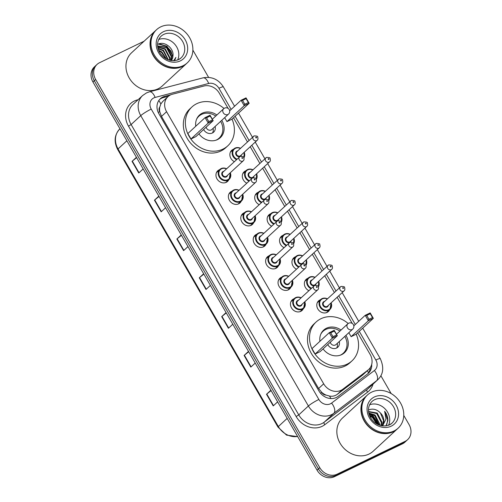 <?xml version="1.0" encoding="UTF-8"?>
<svg xmlns="http://www.w3.org/2000/svg" width="502" height="502" viewBox="0 0 502 502"><rect width="100%" height="100%" fill="white"/><g stroke="black" fill="none" stroke-linecap="round" stroke-linejoin="round"><path stroke-width="0.75" d="M234.334 161.638A7.235 6.225 -132.7 0 1 231.667 150.33A7.235 6.225 -132.7 0 1 232.984 149.433A7.235 6.225 -132.7 0 1 233.562 149.194M246.752 183.142A7.235 6.225 -132.7 0 1 244.085 171.835A7.235 6.225 -132.7 0 1 245.403 170.937A7.235 6.225 -132.7 0 1 245.98 170.699M259.17 204.647A7.235 6.225 -132.7 0 1 256.497 193.339A7.235 6.225 -132.7 0 1 257.821 192.442A7.235 6.225 -132.7 0 1 258.398 192.203M271.582 226.151A7.235 6.225 -132.7 0 1 268.915 214.85A7.235 6.225 -132.7 0 1 270.233 213.946A7.235 6.225 -132.7 0 1 270.81 213.708M284 247.655A7.235 6.225 -132.7 0 1 281.333 236.354A7.235 6.225 -132.7 0 1 282.651 235.457A7.235 6.225 -132.7 0 1 283.228 235.212M296.418 269.16A7.235 6.225 -132.7 0 1 293.745 257.859A7.235 6.225 -132.7 0 1 295.069 256.961A7.235 6.225 -132.7 0 1 295.647 256.723M308.83 290.671A7.235 6.225 -132.7 0 1 306.164 279.363A7.235 6.225 -132.7 0 1 307.481 278.466A7.235 6.225 -132.7 0 1 308.059 278.227M329.676 309.69A7.235 6.225 -132.7 0 1 328.39 311.497A7.235 6.225 -132.7 0 1 327.072 312.395A7.235 6.225 -132.7 0 1 318.324 309.69A7.235 6.225 -132.7 0 1 318.582 300.867A7.235 6.225 -132.7 0 1 319.899 299.97A7.235 6.225 -132.7 0 1 320.477 299.732M303.346 308.655A7.235 6.225 -132.7 0 1 302.06 310.456A7.235 6.225 -132.7 0 1 300.742 311.359A7.235 6.225 -132.7 0 1 291.988 308.655A7.235 6.225 -132.7 0 1 292.246 299.832A7.235 6.225 -132.7 0 1 293.57 298.935A7.235 6.225 -132.7 0 1 294.147 298.696M290.928 287.15A7.235 6.225 -132.7 0 1 289.648 288.951A7.235 6.225 -132.7 0 1 288.324 289.849A7.235 6.225 -132.7 0 1 279.576 287.15A7.235 6.225 -132.7 0 1 279.834 278.328A7.235 6.225 -132.7 0 1 281.151 277.43A7.235 6.225 -132.7 0 1 281.729 277.192M253.679 222.637A7.235 6.225 -132.7 0 1 252.399 224.438A7.235 6.225 -132.7 0 1 251.075 225.335A7.235 6.225 -132.7 0 1 242.328 222.631A7.235 6.225 -132.7 0 1 242.585 213.808A7.235 6.225 -132.7 0 1 243.903 212.911A7.235 6.225 -132.7 0 1 244.48 212.672M228.849 179.622A7.235 6.225 -132.7 0 1 227.563 181.429A7.235 6.225 -132.7 0 1 226.245 182.326A7.235 6.225 -132.7 0 1 217.492 179.622A7.235 6.225 -132.7 0 1 217.749 170.799A7.235 6.225 -132.7 0 1 219.073 169.902A7.235 6.225 -132.7 0 1 219.65 169.663M241.267 201.133A7.235 6.225 -132.7 0 1 239.981 202.933A7.235 6.225 -132.7 0 1 238.657 203.831A7.235 6.225 -132.7 0 1 229.91 201.126A7.235 6.225 -132.7 0 1 230.167 192.304A7.235 6.225 -132.7 0 1 231.485 191.406A7.235 6.225 -132.7 0 1 232.062 191.168M266.098 244.141A7.235 6.225 -132.7 0 1 264.811 245.942A7.235 6.225 -132.7 0 1 263.494 246.84A7.235 6.225 -132.7 0 1 254.74 244.141A7.235 6.225 -132.7 0 1 254.997 235.319A7.235 6.225 -132.7 0 1 256.321 234.421A7.235 6.225 -132.7 0 1 256.898 234.177M278.516 265.646A7.235 6.225 -132.7 0 1 277.229 267.447A7.235 6.225 -132.7 0 1 275.905 268.344A7.235 6.225 -132.7 0 1 267.158 265.646A7.235 6.225 -132.7 0 1 267.415 256.823A7.235 6.225 -132.7 0 1 268.733 255.926A7.235 6.225 -132.7 0 1 269.31 255.681M228.084 108.369L219.343 93.24A13.56 11.671 47.3 0 0 203.937 86.011L172.437 94.219A13.56 11.671 47.3 0 0 170.485 94.934A13.56 11.671 47.3 0 0 168.013 96.616A13.56 11.671 47.3 0 0 166.582 111.714L323.683 383.817A13.56 11.671 47.3 0 0 342.778 389.257L367.96 370.099A13.56 11.671 47.3 0 0 368.694 369.485A13.56 11.671 47.3 0 0 370.118 354.387L357.662 332.813M326.074 395.074A13.56 11.671 -132.7 0 1 321.732 392.338L321.851 392.539A4.518 3.89 47.3 0 0 326.074 395.074L329.463 396.047C332.387 396.586 334.991 396.015 337.281 394.334L362.463 375.176L368.694 369.485M168.013 96.616L162.692 101.529L160.841 103.983L159.787 107.051A4.518 3.89 47.3 0 0 159.686 111.67A13.56 1.751 150 0 0 158.205 112.404M159.686 111.67L159.805 111.871A13.56 11.671 -132.7 0 1 159.787 107.051M159.805 111.871L161.5 116.408L318.601 388.51L321.732 392.338M352.241 323.426L337.137 297.266M334.357 292.446L324.725 275.755M321.945 270.942L312.307 254.25M309.527 249.438L299.889 232.746M297.109 227.933L287.477 211.242M284.697 206.429L275.058 189.737M272.279 184.918L262.64 168.233M259.86 163.414L250.228 146.728M247.448 141.909L233.505 117.763M171.006 94.702L164.775 96.321A13.56 11.671 47.3 0 0 162.83 97.037A13.56 11.671 47.3 0 0 160.351 98.725A13.56 11.671 47.3 0 0 158.927 113.816L318.939 390.976A13.56 11.671 47.3 0 0 338.034 396.417L367.627 373.902A13.56 11.671 47.3 0 0 368.361 373.287A13.56 11.671 47.3 0 0 371.706 364.352M159.705 99.377A13.56 11.671 -132.7 0 1 161.475 98.285A13.56 11.671 -132.7 0 1 163.426 97.57L168.396 96.277M403.765 415.405L409.055 424.56A13.56 11.671 -132.7 0 1 407.624 439.652A13.56 11.671 -132.7 0 1 405.145 441.34L337.124 474.183A13.56 11.671 -132.7 0 1 319.768 467.669L95.65 79.485A13.56 11.671 -132.7 0 1 97.081 64.394A13.56 11.671 -132.7 0 1 99.559 62.712L144.112 41.195M192.875 50.125L208.6 77.371M380.849 375.709L391.158 393.568M407.624 439.652L404.919 442.155A13.56 11.671 -132.7 0 1 402.441 443.837L334.42 476.68A13.56 11.671 -132.7 0 1 317.063 470.167L92.945 81.983L94.301 80.734A13.56 11.671 -132.7 0 1 95.731 65.643A13.56 11.671 -132.7 0 0 94.301 80.734L318.419 468.918L94.301 80.734L95.65 79.485M334.42 476.68L335.769 475.432A13.56 11.671 -132.7 0 1 318.419 468.918A13.56 11.671 -132.7 0 0 335.769 475.432L403.796 442.588L335.769 475.432L337.124 474.183M406.269 440.907A13.56 11.671 -132.7 0 1 403.796 442.588A13.56 11.671 -132.7 0 0 406.269 440.907M370.338 367.52A13.56 11.671 -132.7 0 1 367.652 373.883M271.105 390.562L266.794 394.026A3.614 0.464 150 0 0 266.512 394.265L273.239 405.911L277.625 401.857M270.904 390.211L266.512 394.265M248.691 351.739L244.38 355.209A3.614 0.464 150 0 0 244.104 355.447L250.824 367.094L255.217 363.04M248.49 351.394L244.104 355.447M226.283 312.922L221.972 316.392A3.614 0.464 150 0 0 221.689 316.63L228.416 328.277L232.802 324.223M226.082 312.577L221.689 316.63M136.632 157.647L132.321 161.117A3.614 0.464 150 0 0 132.045 161.355L138.765 173.002L143.158 168.948M136.431 157.302L132.045 161.355M159.046 196.47L154.735 199.934A3.614 0.464 150 0 0 154.453 200.172L161.18 211.819L165.566 207.765M158.845 196.119L154.453 200.172M181.454 235.287L177.143 238.757A3.614 0.464 150 0 0 176.867 238.99L183.594 250.636L187.98 246.582M181.253 234.942L176.867 238.99M203.868 274.105L199.558 277.575A3.614 0.464 150 0 0 199.281 277.813L206.002 289.459L210.394 285.406M203.668 273.759L199.281 277.813M92.945 81.983A13.56 11.671 -132.7 0 1 94.376 66.891L97.081 64.394M186.411 63.66A22.603 19.452 -132.7 0 1 186.33 63.741A22.603 19.452 -132.7 0 1 182.201 66.546A22.603 19.452 -132.7 0 1 154.854 58.106A22.603 19.452 -132.7 0 1 155.658 30.534A22.603 19.452 -132.7 0 1 155.745 30.459M186.33 63.741L162.24 85.986A22.603 19.452 -132.7 0 1 158.111 88.791A22.603 19.452 -132.7 0 1 130.771 80.351A22.603 19.452 -132.7 0 1 131.568 52.779L155.658 30.534M187.259 62.882L186.493 63.585A22.603 19.452 -132.7 0 1 182.37 66.389A22.603 19.452 -132.7 0 1 155.024 57.95A22.603 19.452 -132.7 0 1 155.827 30.377L156.586 29.674A22.603 19.452 -132.7 0 1 160.715 26.87A22.603 19.452 -132.7 0 1 188.055 35.309A22.603 19.452 -132.7 0 1 187.259 62.882A22.603 19.452 -132.7 0 1 183.13 65.687A22.603 19.452 -132.7 0 1 155.789 57.247A22.603 19.452 -132.7 0 1 156.586 29.674M158.688 39.501A14.74 12.688 -132.7 0 1 174.483 43.919A14.74 12.688 -132.7 0 1 177.626 60.008M170.548 60.441L171.276 56.657L166.495 47.621L157.653 46.171M170.774 60.491L171.703 56.268L166.915 47.232L157.634 45.977M169.419 60.152L169.588 58.219L164.8 49.183L157.804 47.244M169.739 60.246L170.009 57.83L165.227 48.794L157.754 46.931M167.894 59.612L163.112 50.746L158.174 48.782M168.314 59.782L163.533 50.357L158.055 48.349M165.792 58.546L161.424 52.308L158.99 50.972M166.394 58.897L161.845 51.913L158.714 50.332M163.037 56.5L160.728 53.921M171.276 60.579L172.92 56.18C174.288 48.412 164.662 40.919 158.281 44.101M174.52 60.704L175.882 57.385L173.679 60.748M172.92 56.18A10.216 8.798 -132.7 0 1 171.314 60.585M172.926 56.136L167.022 46.259L159.04 43.825M172.788 57.109L171.006 51.141L166.808 46.454L158.387 44.057M174.483 60.711L175.882 57.385M232.012 119.137A26.443 22.759 -132.7 0 1 227.82 145.812A26.443 22.759 -132.7 0 1 222.988 149.094A26.443 22.759 -132.7 0 1 190.998 139.217A26.443 22.759 -132.7 0 1 191.94 106.964A26.443 22.759 -132.7 0 1 196.771 103.682A26.443 22.759 -132.7 0 1 224.011 108.451M227.82 145.812L225.793 147.688A26.443 22.759 -132.7 0 1 220.962 150.97A26.443 22.759 -132.7 0 1 188.972 141.093A26.443 22.759 -132.7 0 1 189.913 108.834L191.94 106.964M195.761 126.234A15.367 13.228 -132.7 0 1 199.451 115.096A15.367 13.228 -132.7 0 1 202.262 113.188A15.367 13.228 -132.7 0 1 216.87 115.008M221.777 120.323A15.367 13.228 -132.7 0 1 220.309 137.68A15.367 13.228 -132.7 0 1 217.498 139.587A15.367 13.228 -132.7 0 1 198.911 133.846M190.973 138.991L195.931 136.6L213.174 120.675L208.211 123.072L190.973 138.991L187.836 133.557L205.073 117.637L210.037 115.24L213.174 120.675L210.112 116.044L206.567 117.757L208.813 121.641L212.352 119.928M226.967 121.609L231.924 119.219L249.168 103.293L244.21 105.69L226.967 121.609L224.676 117.644M208.813 121.641L208.211 123.072L205.073 117.637L206.567 117.757M244.807 104.259L248.352 102.546L246.105 98.668L242.566 100.375L244.807 104.259L244.21 105.69L241.073 100.256L229.671 110.785M242.566 100.375L241.073 100.256L246.03 97.859L249.168 103.293L248.352 102.546M246.03 97.859L246.105 98.668M210.037 115.24L210.112 116.044M220.642 121.371A14.916 12.839 -132.7 0 1 219.154 138.125A14.916 12.839 -132.7 0 1 216.431 139.976A14.916 12.839 -132.7 0 1 215.879 140.227M196.558 119.313A14.916 12.839 -132.7 0 1 198.911 116.213A14.916 12.839 -132.7 0 1 201.641 114.356A14.916 12.839 -132.7 0 1 215.734 116.062M203.599 129.516A6.783 5.836 47.3 0 0 212.396 132.992A6.783 5.836 47.3 0 0 213.632 132.151A6.783 5.836 47.3 0 0 215.113 126.473M206.121 127.188A3.614 3.112 47.3 0 0 211.166 129.962A3.614 3.112 47.3 0 0 211.825 129.516L228.561 114.054A3.614 3.614 0 0 0 229.238 109.593A3.614 3.614 0 0 0 223.654 108.746A3.614 3.112 47.3 0 0 223.271 112.768A3.614 3.112 47.3 0 0 227.902 114.506A3.614 3.112 47.3 0 0 228.561 114.054M212.49 132.942A6.783 5.836 47.3 0 0 213.086 128.355L213.086 128.355M397.308 428.94A22.603 19.452 -132.7 0 1 397.22 429.022A22.603 19.452 -132.7 0 1 393.091 431.827A22.603 19.452 -132.7 0 1 365.751 423.387A22.603 19.452 -132.7 0 1 366.554 395.814A22.603 19.452 -132.7 0 1 366.636 395.739M397.22 429.022L373.137 451.267A22.603 19.452 -132.7 0 1 369.008 454.072A22.603 19.452 -132.7 0 1 341.661 445.632A22.603 19.452 -132.7 0 1 342.464 418.059L366.554 395.814M398.149 428.162L397.389 428.865A22.603 19.452 -132.7 0 1 393.261 431.67A22.603 19.452 -132.7 0 1 365.92 423.23A22.603 19.452 -132.7 0 1 366.724 395.658L367.483 394.955A22.603 19.452 -132.7 0 1 371.612 392.15A22.603 19.452 -132.7 0 1 398.952 400.59A22.603 19.452 -132.7 0 1 398.149 428.162A22.603 19.452 -132.7 0 1 394.02 430.967A22.603 19.452 -132.7 0 1 366.68 422.527A22.603 19.452 -132.7 0 1 367.483 394.955M369.585 404.781A14.74 12.688 -132.7 0 1 385.373 409.199A14.74 12.688 -132.7 0 1 388.523 425.288M380.962 425.614L381.401 422.653L376.688 413.548L368.587 411.797M381.294 425.69L381.934 422.157L377.228 413.052L368.55 411.496M379.248 425.075L374.542 415.531L368.907 413.472M379.732 425.25L379.788 424.14L375.082 415.035L368.794 412.983M376.72 423.851L372.396 417.513L369.811 416.089M377.466 424.265L372.936 417.018L369.491 415.305M385.956 425.922L387.877 420.626C387.958 417.25 386.873 414.131 384.614 411.276L386.025 418.963L382.75 425.64M382.053 425.84L383.547 420.67L380.434 412.989A10.216 8.798 -132.7 0 1 382.21 425.865M380.434 412.989C376.971 409.456 373.231 408.364 369.208 409.72M379.035 424.993L373.068 415.781L368.97 413.717M378.677 424.843L372.798 416.026L369.07 414.081M386.866 424.353L387.632 419.873L384.614 411.276M356.175 334.194A26.443 22.759 -132.7 0 1 351.984 360.869A26.443 22.759 -132.7 0 1 347.152 364.151A26.443 22.759 -132.7 0 1 315.162 354.274A26.443 22.759 -132.7 0 1 316.097 322.014A26.443 22.759 -132.7 0 1 320.929 318.732A26.443 22.759 -132.7 0 1 348.175 323.508M351.984 360.869L349.957 362.739A26.443 22.759 -132.7 0 1 345.125 366.021A26.443 22.759 -132.7 0 1 313.135 356.144A26.443 22.759 -132.7 0 1 314.07 323.89L316.097 322.014M319.925 341.291A15.367 13.228 -132.7 0 1 323.614 330.153A15.367 13.228 -132.7 0 1 326.419 328.245A15.367 13.228 -132.7 0 1 341.034 330.059M345.941 335.374A15.367 13.228 -132.7 0 1 344.466 352.73A15.367 13.228 -132.7 0 1 341.661 354.638A15.367 13.228 -132.7 0 1 323.068 348.903M315.13 354.048L320.094 351.651L337.331 335.725L332.374 338.122L315.13 354.048L311.993 348.614L329.237 332.688L334.194 330.291L337.331 335.725L334.276 331.1L330.73 332.807L332.97 336.691L336.516 334.978M351.13 336.666L356.087 334.269L373.331 318.35L368.368 320.74L351.13 336.666L348.84 332.7M332.97 336.691L332.374 338.122L329.237 332.688L330.73 332.807M368.97 319.31L372.509 317.603L370.269 313.719L366.724 315.432L368.97 319.31L368.368 320.74L365.23 315.306L353.828 325.836M366.724 315.432L365.23 315.306L370.194 312.909L373.331 318.35L372.509 317.603M370.194 312.909L370.269 313.719M334.194 330.291L334.276 331.1M344.799 336.428A14.916 12.839 -132.7 0 1 343.318 353.182A14.916 12.839 -132.7 0 1 340.594 355.033A14.916 12.839 -132.7 0 1 340.042 355.278M320.722 334.363A14.916 12.839 -132.7 0 1 323.075 331.264A14.916 12.839 -132.7 0 1 325.798 329.412A14.916 12.839 -132.7 0 1 339.892 331.113M327.762 344.567A6.783 5.836 47.3 0 0 336.56 348.043A6.783 5.836 47.3 0 0 337.796 347.202A6.783 5.836 47.3 0 0 339.277 341.529M330.285 342.238A3.614 3.112 47.3 0 0 335.33 345.012A3.614 3.112 47.3 0 0 335.989 344.567L352.724 329.111A3.614 3.614 0 0 0 353.402 324.643A3.614 3.614 0 0 0 347.817 323.796A3.614 3.112 47.3 0 0 347.434 327.825A3.614 3.112 47.3 0 0 352.059 329.557A3.614 3.112 47.3 0 0 352.724 329.111M336.654 347.999A6.783 5.836 47.3 0 0 337.25 343.406L337.25 343.406M330.969 398.557A13.56 6.877 -127.3 0 0 329.463 396.047M160.841 103.983A13.56 6.269 -104.6 0 0 158.789 100.563M368.443 372.886A13.56 6.877 -127.3 0 0 367.42 370.658M321.851 392.539A13.56 1.751 150 0 0 320.508 393.204M161.5 116.408L166.582 111.714M362.463 375.176L367.96 370.099M337.281 394.334L342.778 389.257M318.601 388.51L323.683 383.817M231.14 109.423L218.947 88.296A9.042 7.781 47.3 0 0 208.675 83.476L155.118 97.438A9.042 7.781 47.3 0 0 153.819 97.909A9.042 7.781 47.3 0 0 151.215 109.097L318.858 399.46A9.042 7.781 47.3 0 0 330.423 403.803A9.042 7.781 47.3 0 0 331.584 403.087L374.398 370.514A9.042 7.781 47.3 0 0 375.835 360.041L359.263 331.339M374.398 370.514A9.042 4.587 -127.3 0 1 376.657 380.685L333.849 413.259A18.078 15.562 -132.7 0 1 331.527 414.683A18.078 15.562 -132.7 0 1 308.391 405.999L140.748 115.642A18.078 15.562 -132.7 0 1 142.656 95.512L133.017 104.416A18.078 15.562 47.3 0 0 131.116 124.54L298.753 414.897A18.078 15.562 47.3 0 0 321.889 423.581A18.078 15.562 47.3 0 0 324.217 422.163L367.025 389.583A18.078 15.562 47.3 0 0 368.004 388.768L377.636 379.863A18.078 15.562 -132.7 0 1 376.657 380.685L367.025 389.583A2.259 1.148 52.7 0 0 367.589 392.131L324.781 424.705A20.344 17.507 -132.7 0 1 296.136 416.534L128.499 126.178L131.116 124.54L140.748 115.642A9.042 1.167 -30 0 1 151.215 109.097M324.781 424.705A2.259 1.148 52.7 0 1 324.217 422.163L333.849 413.259A9.042 4.587 -127.3 0 0 331.584 403.087M128.499 126.178A20.344 17.507 -132.7 0 1 134.354 101.009A20.344 17.507 -132.7 0 1 137.278 99.936L138.094 99.722M373.049 384.105A20.344 17.507 -132.7 0 1 367.589 392.131M319.768 467.669L317.063 470.167M405.145 441.34L402.441 443.837M318.858 399.46A9.042 1.167 -30 0 0 308.391 405.999L298.753 414.897L296.136 416.534M355.303 324.474L338.737 295.785M335.957 290.972L326.325 274.28M323.545 269.467L313.907 252.776M311.127 247.957L301.489 231.271M298.709 226.452L289.077 209.767M286.297 204.948L276.658 188.256M273.879 183.443L264.24 166.752M261.46 161.939L251.828 145.247M249.048 140.434L235.105 116.282M137.448 100.325A2.259 1.048 75.4 0 1 137.278 99.936M375.835 360.041A9.042 1.167 -30 0 1 380.284 358.641L362.695 328.17M218.947 88.296A9.042 1.167 -30 0 1 223.396 86.896C218.445 79.297 211.649 76.279 203.015 77.854L149.458 91.81A9.042 4.179 -104.6 0 1 155.118 97.438M208.675 83.476A9.042 4.179 -104.6 0 0 203.015 77.854M163.426 97.57L164.775 96.321M297.692 436.614L286.56 435.121L277.97 427.102A4.518 0.584 -30 0 1 278.34 426.556A18.078 15.562 47.3 0 0 297.604 436.464M126.887 140.767L118.052 148.925A4.518 0.584 150 0 0 117.681 149.477C113.672 141.577 114.431 134.687 119.953 128.801A18.078 15.562 47.3 0 0 118.052 148.925L278.34 426.556L287.175 418.392M206.272 289.208L199.558 277.575M183.864 250.385L177.143 238.757M161.449 211.568L154.735 199.934M139.035 172.751L132.321 161.117M228.686 328.026L221.972 316.392M251.094 366.843L244.38 355.209M273.508 405.66L266.794 394.026M181.078 57.887L178.524 59.625C163.897 65.235 151.165 46.284 161.079 36.232A14.74 12.688 -132.7 0 1 163.771 34.4A14.74 12.688 -132.7 0 1 181.598 39.909A14.74 12.688 -132.7 0 1 181.078 57.887A14.74 12.688 -132.7 0 1 178.668 59.575M180.35 60.88A16.999 14.633 -132.7 0 1 158.601 52.71A16.999 14.633 -132.7 0 1 163.495 31.682A16.999 14.633 -132.7 0 1 185.244 39.846A16.999 14.633 -132.7 0 1 180.35 60.88M224.312 108.294A3.614 3.112 47.3 0 0 223.654 108.746L212.327 119.206M391.974 423.167L389.414 424.905C374.793 430.515 362.055 411.565 371.969 401.512A14.74 12.688 -132.7 0 1 374.661 399.68A14.74 12.688 -132.7 0 1 392.495 405.189A14.74 12.688 -132.7 0 1 391.974 423.167A14.74 12.688 -132.7 0 1 389.558 424.855M391.246 426.154A16.999 14.633 -132.7 0 1 369.491 417.99A16.999 14.633 -132.7 0 1 374.392 396.963A16.999 14.633 -132.7 0 1 396.141 405.127A16.999 14.633 -132.7 0 1 391.246 426.154M348.476 323.351A3.614 3.112 47.3 0 0 347.817 323.796L336.484 334.263M230.286 172.757A6.783 5.836 -132.7 0 1 229.119 179.377A6.783 5.836 -132.7 0 1 227.877 180.218A6.783 5.836 -132.7 0 1 219.675 177.689A6.783 5.836 -132.7 0 1 219.914 169.412A6.783 5.836 -132.7 0 1 221.156 168.572A6.783 5.836 -132.7 0 1 226.603 168.772M226.458 168.91A6.325 5.447 47.3 0 0 221.545 168.804A6.325 5.447 47.3 0 0 219.725 176.635A6.325 5.447 47.3 0 0 227.82 179.672A6.325 5.447 47.3 0 0 230.142 172.895M227.557 175.28A3.163 2.723 -132.7 0 1 226.251 176.955A3.163 2.723 -132.7 0 1 222.204 175.436A3.163 2.723 -132.7 0 1 223.114 171.521A3.163 2.723 -132.7 0 1 223.873 171.295M243.263 160.778C244.11 160.157 244.267 159.059 243.734 157.484C244.135 156.793 242.962 156.417 240.213 156.36L223.013 172.092A2.711 2.334 47.3 0 0 222.919 175.399A2.711 2.334 47.3 0 0 226.201 176.415A2.711 2.334 47.3 0 0 226.697 176.077L243.263 160.778A2.711 2.334 -132.7 0 1 242.767 161.111A2.711 2.334 -132.7 0 1 239.485 160.1A2.711 2.334 -132.7 0 1 239.579 156.793A2.711 2.334 -132.7 0 1 240.075 156.455M242.491 158.394A0.452 0.389 47.3 0 0 242.039 157.615A0.452 0.389 47.3 0 0 242.491 158.394M242.704 194.268A6.783 5.836 -132.7 0 1 241.531 200.882A6.783 5.836 -132.7 0 1 240.295 201.722A6.783 5.836 -132.7 0 1 232.093 199.194A6.783 5.836 -132.7 0 1 232.332 190.923A6.783 5.836 -132.7 0 1 233.568 190.076A6.783 5.836 -132.7 0 1 239.021 190.283M238.877 190.415A6.325 5.447 47.3 0 0 233.963 190.308A6.325 5.447 47.3 0 0 232.144 198.139A6.325 5.447 47.3 0 0 240.238 201.183A6.325 5.447 47.3 0 0 242.56 194.399M239.975 196.784A3.163 2.723 -132.7 0 1 238.67 198.466A3.163 2.723 -132.7 0 1 234.622 196.941A3.163 2.723 -132.7 0 1 235.532 193.025A3.163 2.723 -132.7 0 1 236.291 192.799M255.675 182.282C256.528 181.661 256.685 180.569 256.152 178.994C256.553 178.298 255.38 177.928 252.631 177.865L235.432 193.596A2.711 2.334 47.3 0 0 235.338 196.903A2.711 2.334 47.3 0 0 238.613 197.92A2.711 2.334 47.3 0 0 239.109 197.581L255.675 182.282A2.711 2.334 -132.7 0 1 255.179 182.621A2.711 2.334 -132.7 0 1 251.897 181.605A2.711 2.334 -132.7 0 1 251.998 178.298A2.711 2.334 -132.7 0 1 252.493 177.959M254.903 179.898A0.452 0.389 47.3 0 0 254.458 179.12A0.452 0.389 47.3 0 0 254.903 179.898M255.116 215.772A6.783 5.836 -132.7 0 1 253.949 222.386A6.783 5.836 -132.7 0 1 252.713 223.227A6.783 5.836 -132.7 0 1 244.505 220.698A6.783 5.836 -132.7 0 1 244.75 212.428A6.783 5.836 -132.7 0 1 245.986 211.587A6.783 5.836 -132.7 0 1 251.439 211.788M251.295 211.919A6.325 5.447 47.3 0 0 246.382 211.819A6.325 5.447 47.3 0 0 244.556 219.644A6.325 5.447 47.3 0 0 252.657 222.687A6.325 5.447 47.3 0 0 254.972 215.904M252.387 218.288A3.163 2.723 -132.7 0 1 251.088 219.97A3.163 2.723 -132.7 0 1 247.04 218.445A3.163 2.723 -132.7 0 1 247.95 214.536A3.163 2.723 -132.7 0 1 248.71 214.304M268.093 203.787C268.94 203.166 269.097 202.074 268.564 200.499C268.972 199.802 267.798 199.432 265.043 199.369L247.844 215.101A2.711 2.334 47.3 0 0 247.75 218.408A2.711 2.334 47.3 0 0 251.031 219.424A2.711 2.334 47.3 0 0 251.527 219.085L268.093 203.787A2.711 2.334 -132.7 0 1 267.597 204.126A2.711 2.334 -132.7 0 1 264.316 203.109A2.711 2.334 -132.7 0 1 264.41 199.802A2.711 2.334 -132.7 0 1 264.905 199.463M267.321 201.402A0.452 0.389 47.3 0 0 266.876 200.624A0.452 0.389 47.3 0 0 267.321 201.402M267.535 237.277A6.783 5.836 -132.7 0 1 266.367 243.89A6.783 5.836 -132.7 0 1 265.125 244.738A6.783 5.836 -132.7 0 1 256.924 242.202A6.783 5.836 -132.7 0 1 257.162 233.932A6.783 5.836 -132.7 0 1 258.404 233.091A6.783 5.836 -132.7 0 1 263.851 233.292M263.707 233.424A6.325 5.447 47.3 0 0 258.794 233.323A6.325 5.447 47.3 0 0 256.974 241.148A6.325 5.447 47.3 0 0 265.069 244.192A6.325 5.447 47.3 0 0 267.39 237.408M264.805 239.799A3.163 2.723 -132.7 0 1 263.5 241.475A3.163 2.723 -132.7 0 1 259.452 239.956A3.163 2.723 -132.7 0 1 260.362 236.04A3.163 2.723 -132.7 0 1 261.122 235.814M280.511 225.291C281.358 224.676 281.515 223.578 280.982 222.003C281.384 221.313 280.21 220.936 277.462 220.88L260.262 236.605A2.711 2.334 47.3 0 0 260.168 239.918A2.711 2.334 47.3 0 0 263.45 240.929A2.711 2.334 47.3 0 0 263.945 240.59L280.511 225.291A2.711 2.334 -132.7 0 1 280.016 225.63A2.711 2.334 -132.7 0 1 276.734 224.614A2.711 2.334 -132.7 0 1 276.828 221.307A2.711 2.334 -132.7 0 1 277.324 220.974M279.739 222.907A0.452 0.389 47.3 0 0 279.288 222.129A0.452 0.389 47.3 0 0 279.739 222.907M279.953 258.781A6.783 5.836 -132.7 0 1 278.779 265.401A6.783 5.836 -132.7 0 1 277.543 266.242A6.783 5.836 -132.7 0 1 269.342 263.707A6.783 5.836 -132.7 0 1 269.58 255.436A6.783 5.836 -132.7 0 1 270.816 254.596A6.783 5.836 -132.7 0 1 276.269 254.796M276.125 254.928A6.325 5.447 47.3 0 0 271.212 254.828A6.325 5.447 47.3 0 0 269.392 262.659A6.325 5.447 47.3 0 0 277.487 265.696A6.325 5.447 47.3 0 0 279.809 258.913M277.223 261.304A3.163 2.723 -132.7 0 1 275.918 262.979A3.163 2.723 -132.7 0 1 271.871 261.46A3.163 2.723 -132.7 0 1 272.781 257.545A3.163 2.723 -132.7 0 1 273.54 257.319M292.923 246.796C293.777 246.181 293.934 245.083 293.4 243.508C293.802 242.817 292.628 242.441 289.88 242.384L272.68 258.116A2.711 2.334 47.3 0 0 272.58 261.423A2.711 2.334 47.3 0 0 275.862 262.433A2.711 2.334 47.3 0 0 276.357 262.1L292.923 246.796A2.711 2.334 -132.7 0 1 292.428 247.135A2.711 2.334 -132.7 0 1 289.146 246.124A2.711 2.334 -132.7 0 1 289.246 242.811A2.711 2.334 -132.7 0 1 289.742 242.479M292.151 244.411A0.452 0.389 47.3 0 0 291.706 243.639A0.452 0.389 47.3 0 0 292.151 244.411M292.365 280.285A6.783 5.836 -132.7 0 1 291.198 286.906A6.783 5.836 -132.7 0 1 289.961 287.746A6.783 5.836 -132.7 0 1 281.754 285.211A6.783 5.836 -132.7 0 1 281.998 276.941A6.783 5.836 -132.7 0 1 283.235 276.1A6.783 5.836 -132.7 0 1 288.688 276.301M288.543 276.433A6.325 5.447 47.3 0 0 283.63 276.332A6.325 5.447 47.3 0 0 281.804 284.163A6.325 5.447 47.3 0 0 289.905 287.2A6.325 5.447 47.3 0 0 292.22 280.417M289.635 282.808A3.163 2.723 -132.7 0 1 288.336 284.483A3.163 2.723 -132.7 0 1 284.289 282.965A3.163 2.723 -132.7 0 1 285.199 279.049A3.163 2.723 -132.7 0 1 285.958 278.823M305.341 268.306C306.189 267.685 306.345 266.587 305.812 265.012C306.22 264.322 305.047 263.945 302.292 263.889L285.092 279.62A2.711 2.334 47.3 0 0 284.998 282.927A2.711 2.334 47.3 0 0 288.28 283.937A2.711 2.334 47.3 0 0 288.775 283.605L305.341 268.306A2.711 2.334 -132.7 0 1 304.846 268.639A2.711 2.334 -132.7 0 1 301.564 267.629A2.711 2.334 -132.7 0 1 301.658 264.322A2.711 2.334 -132.7 0 1 302.154 263.983M304.57 265.922A0.452 0.389 47.3 0 0 304.124 265.144A0.452 0.389 47.3 0 0 304.57 265.922M304.783 301.79A6.783 5.836 -132.7 0 1 303.616 308.41A6.783 5.836 -132.7 0 1 302.373 309.251A6.783 5.836 -132.7 0 1 294.172 306.716A6.783 5.836 -132.7 0 1 294.41 298.445A6.783 5.836 -132.7 0 1 295.653 297.604A6.783 5.836 -132.7 0 1 301.1 297.805M300.955 297.943A6.325 5.447 47.3 0 0 296.042 297.837A6.325 5.447 47.3 0 0 294.222 305.668A6.325 5.447 47.3 0 0 302.317 308.705A6.325 5.447 47.3 0 0 304.639 301.928M302.053 304.312A3.163 2.723 -132.7 0 1 300.748 305.988A3.163 2.723 -132.7 0 1 296.701 304.469A3.163 2.723 -132.7 0 1 297.611 300.554A3.163 2.723 -132.7 0 1 298.37 300.328M317.76 289.811C318.607 289.19 318.764 288.092 318.23 286.517C318.632 285.826 317.459 285.45 314.71 285.393L297.51 301.125A2.711 2.334 47.3 0 0 297.416 304.432A2.711 2.334 47.3 0 0 300.698 305.442A2.711 2.334 47.3 0 0 301.194 305.109L317.76 289.811A2.711 2.334 -132.7 0 1 317.264 290.143A2.711 2.334 -132.7 0 1 313.982 289.133A2.711 2.334 -132.7 0 1 314.076 285.826A2.711 2.334 -132.7 0 1 314.572 285.487M316.988 287.426A0.452 0.389 47.3 0 0 316.536 286.648A0.452 0.389 47.3 0 0 316.988 287.426M236.511 159.63A6.783 5.836 -132.7 0 1 233.832 148.943A6.783 5.836 -132.7 0 1 235.068 148.103A6.783 5.836 -132.7 0 1 240.521 148.303M240.376 148.441A6.325 5.447 47.3 0 0 235.463 148.335A6.325 5.447 47.3 0 0 232.79 153.737A6.325 5.447 47.3 0 0 236.994 159.178M239.755 156.643A3.163 2.723 -132.7 0 1 236.003 154.748A3.163 2.723 -132.7 0 1 237.032 151.052A3.163 2.723 -132.7 0 1 237.791 150.826M241.475 154.811A3.163 2.723 -132.7 0 1 240.621 156.204M257.175 140.309C258.028 139.688 258.185 138.59 257.651 137.015C258.053 136.324 256.88 135.948 254.131 135.891L236.931 151.623A2.711 2.334 47.3 0 0 236.831 154.93A2.711 2.334 47.3 0 0 240.113 155.946A2.711 2.334 47.3 0 0 240.609 155.607L257.175 140.309A2.711 2.334 -132.7 0 1 256.679 140.642A2.711 2.334 -132.7 0 1 253.397 139.631A2.711 2.334 -132.7 0 1 253.497 136.324A2.711 2.334 -132.7 0 1 253.993 135.986M255.957 137.146A0.452 0.389 47.3 0 0 256.403 137.924A0.452 0.389 47.3 0 0 255.957 137.146M244.204 152.288A6.783 5.836 -132.7 0 1 243.909 157.848L244.242 152.25M243.702 157.44A6.325 5.447 47.3 0 0 244.06 152.426M248.923 181.134A6.783 5.836 -132.7 0 1 246.25 170.448A6.783 5.836 -132.7 0 1 247.486 169.607A6.783 5.836 -132.7 0 1 252.939 169.808M252.795 169.946A6.325 5.447 47.3 0 0 247.881 169.839A6.325 5.447 47.3 0 0 245.208 175.242A6.325 5.447 47.3 0 0 249.412 180.682M252.173 178.147A3.163 2.723 -132.7 0 1 248.421 176.252A3.163 2.723 -132.7 0 1 249.45 172.556A3.163 2.723 -132.7 0 1 250.209 172.33M253.886 176.315A3.163 2.723 -132.7 0 1 253.033 177.708M269.593 161.813C270.44 161.192 270.597 160.094 270.063 158.519C270.471 157.829 269.298 157.452 266.543 157.396L249.343 173.127A2.711 2.334 47.3 0 0 249.249 176.434A2.711 2.334 47.3 0 0 252.531 177.451A2.711 2.334 47.3 0 0 253.027 177.112L269.593 161.813A2.711 2.334 -132.7 0 1 269.097 162.152A2.711 2.334 -132.7 0 1 265.815 161.136A2.711 2.334 -132.7 0 1 265.909 157.829A2.711 2.334 -132.7 0 1 266.405 157.49M268.375 158.651A0.452 0.389 47.3 0 0 268.821 159.429A0.452 0.389 47.3 0 0 268.375 158.651M256.616 173.792A6.783 5.836 -132.7 0 1 256.321 179.352L256.66 173.755M256.12 178.944A6.325 5.447 47.3 0 0 256.472 173.93M261.341 202.639A6.783 5.836 -132.7 0 1 258.662 191.959A6.783 5.836 -132.7 0 1 259.904 191.111A6.783 5.836 -132.7 0 1 265.351 191.318M265.207 191.45A6.325 5.447 47.3 0 0 260.293 191.344A6.325 5.447 47.3 0 0 257.626 196.746A6.325 5.447 47.3 0 0 261.831 202.187M264.585 199.652A3.163 2.723 -132.7 0 1 260.839 197.757A3.163 2.723 -132.7 0 1 261.862 194.067A3.163 2.723 -132.7 0 1 262.621 193.835M266.305 197.819A3.163 2.723 -132.7 0 1 265.451 199.212M282.011 183.318C282.858 182.697 283.015 181.605 282.482 180.03C282.883 179.333 281.71 178.963 278.961 178.9L261.762 194.632A2.711 2.334 47.3 0 0 261.667 197.939A2.711 2.334 47.3 0 0 264.949 198.955A2.711 2.334 47.3 0 0 265.445 198.616L282.011 183.318A2.711 2.334 -132.7 0 1 281.515 183.657A2.711 2.334 -132.7 0 1 278.233 182.64A2.711 2.334 -132.7 0 1 278.328 179.333A2.711 2.334 -132.7 0 1 278.823 178.994M280.787 180.155A0.452 0.389 47.3 0 0 281.239 180.933A0.452 0.389 47.3 0 0 280.787 180.155M269.034 195.303A6.783 5.836 -132.7 0 1 268.739 200.856L269.078 195.259M268.539 200.449A6.325 5.447 47.3 0 0 268.89 195.435M273.759 224.143A6.783 5.836 -132.7 0 1 271.08 213.463A6.783 5.836 -132.7 0 1 272.316 212.622A6.783 5.836 -132.7 0 1 277.769 212.823M277.625 212.955A6.325 5.447 47.3 0 0 272.712 212.854A6.325 5.447 47.3 0 0 270.038 218.257A6.325 5.447 47.3 0 0 274.243 223.697M277.004 221.162A3.163 2.723 -132.7 0 1 273.251 219.261A3.163 2.723 -132.7 0 1 274.28 215.571A3.163 2.723 -132.7 0 1 275.04 215.339M278.723 219.33A3.163 2.723 -132.7 0 1 277.87 220.723M294.423 204.822C295.276 204.207 295.433 203.109 294.9 201.534C295.301 200.844 294.128 200.467 291.38 200.405L274.18 216.136A2.711 2.334 47.3 0 0 274.079 219.449A2.711 2.334 47.3 0 0 277.361 220.46A2.711 2.334 47.3 0 0 277.857 220.121L294.423 204.822A2.711 2.334 -132.7 0 1 293.927 205.161A2.711 2.334 -132.7 0 1 290.645 204.145A2.711 2.334 -132.7 0 1 290.746 200.838A2.711 2.334 -132.7 0 1 291.242 200.499M293.206 201.66A0.452 0.389 47.3 0 0 293.651 202.438A0.452 0.389 47.3 0 0 293.206 201.66M281.453 216.808A6.783 5.836 -132.7 0 1 281.158 222.361L281.49 216.764M280.951 221.953A6.325 5.447 47.3 0 0 281.308 216.939M286.171 245.647A6.783 5.836 -132.7 0 1 283.498 234.967A6.783 5.836 -132.7 0 1 284.734 234.127A6.783 5.836 -132.7 0 1 290.187 234.327M290.043 234.459A6.325 5.447 47.3 0 0 285.13 234.359A6.325 5.447 47.3 0 0 282.457 239.761A6.325 5.447 47.3 0 0 286.661 245.202M289.422 242.667A3.163 2.723 -132.7 0 1 285.669 240.772A3.163 2.723 -132.7 0 1 286.698 237.076A3.163 2.723 -132.7 0 1 287.458 236.85M291.135 240.834A3.163 2.723 -132.7 0 1 290.281 242.228M306.841 226.327C307.688 225.712 307.845 224.614 307.312 223.039C307.72 222.348 306.546 221.972 303.792 221.915L286.592 237.641A2.711 2.334 47.3 0 0 286.498 240.954A2.711 2.334 47.3 0 0 289.779 241.964A2.711 2.334 47.3 0 0 290.275 241.625L306.841 226.327A2.711 2.334 -132.7 0 1 306.345 226.666A2.711 2.334 -132.7 0 1 303.064 225.655A2.711 2.334 -132.7 0 1 303.158 222.342A2.711 2.334 -132.7 0 1 303.654 222.009M305.624 223.17A0.452 0.389 47.3 0 0 306.069 223.942A0.452 0.389 47.3 0 0 305.624 223.17M293.865 238.312A6.783 5.836 -132.7 0 1 293.57 243.865L293.908 238.274M293.369 243.457A6.325 5.447 47.3 0 0 293.72 238.444M298.59 267.158A6.783 5.836 -132.7 0 1 295.91 256.472A6.783 5.836 -132.7 0 1 297.153 255.631A6.783 5.836 -132.7 0 1 302.599 255.832M302.455 255.964A6.325 5.447 47.3 0 0 297.542 255.863A6.325 5.447 47.3 0 0 294.875 261.266A6.325 5.447 47.3 0 0 299.079 266.706M301.834 264.171A3.163 2.723 -132.7 0 1 298.088 262.276A3.163 2.723 -132.7 0 1 299.11 258.58A3.163 2.723 -132.7 0 1 299.87 258.354M303.553 262.339A3.163 2.723 -132.7 0 1 302.7 263.732M319.259 247.831C320.107 247.216 320.263 246.118 319.73 244.543C320.132 243.853 318.958 243.476 316.21 243.42L299.01 259.151A2.711 2.334 47.3 0 0 298.916 262.458A2.711 2.334 47.3 0 0 302.198 263.468A2.711 2.334 47.3 0 0 302.693 263.136L319.259 247.831A2.711 2.334 -132.7 0 1 318.764 248.17A2.711 2.334 -132.7 0 1 315.482 247.16A2.711 2.334 -132.7 0 1 315.576 243.846A2.711 2.334 -132.7 0 1 316.072 243.514M318.036 244.675A0.452 0.389 47.3 0 0 318.488 245.447A0.452 0.389 47.3 0 0 318.036 244.675M306.283 259.816A6.783 5.836 -132.7 0 1 305.988 265.37L306.327 259.779M305.787 264.962A6.325 5.447 47.3 0 0 306.138 259.948M311.008 288.663A6.783 5.836 -132.7 0 1 308.328 277.976A6.783 5.836 -132.7 0 1 309.565 277.135M314.873 277.468A6.325 5.447 47.3 0 0 309.96 277.368A6.325 5.447 47.3 0 0 307.287 282.77A6.325 5.447 47.3 0 0 311.491 288.211M314.252 285.676A3.163 2.723 -132.7 0 1 310.5 283.781A3.163 2.723 -132.7 0 1 311.529 280.085A3.163 2.723 -132.7 0 1 312.288 279.859M315.971 283.843A3.163 2.723 -132.7 0 1 315.118 285.236M331.671 269.342C332.525 268.721 332.682 267.622 332.148 266.047C332.55 265.357 331.376 264.981 328.628 264.924L311.428 280.656A2.711 2.334 47.3 0 0 311.328 283.963A2.711 2.334 47.3 0 0 314.61 284.973A2.711 2.334 47.3 0 0 315.105 284.64L331.671 269.342A2.711 2.334 -132.7 0 1 331.176 269.674A2.711 2.334 -132.7 0 1 327.894 268.664A2.711 2.334 -132.7 0 1 327.994 265.357A2.711 2.334 -132.7 0 1 328.49 265.018M330.454 266.179A0.452 0.389 47.3 0 0 330.9 266.957A0.452 0.389 47.3 0 0 330.454 266.179M309.627 277.104A6.783 5.836 -132.7 0 1 315.018 277.336M318.701 281.321A6.783 5.836 -132.7 0 1 318.406 286.874M318.199 286.473A6.325 5.447 47.3 0 0 318.55 281.459M331.113 302.825A6.783 5.836 -132.7 0 1 329.946 309.445A6.783 5.836 -132.7 0 1 328.71 310.286A6.783 5.836 -132.7 0 1 320.502 307.751A6.783 5.836 -132.7 0 1 320.747 299.481A6.783 5.836 -132.7 0 1 321.983 298.64M327.291 298.979A6.325 5.447 47.3 0 0 322.378 298.872A6.325 5.447 47.3 0 0 320.552 306.703A6.325 5.447 47.3 0 0 328.653 309.74A6.325 5.447 47.3 0 0 330.969 302.963M328.383 305.348A3.163 2.723 -132.7 0 1 327.084 307.023A3.163 2.723 -132.7 0 1 323.037 305.505A3.163 2.723 -132.7 0 1 323.947 301.589A3.163 2.723 -132.7 0 1 324.706 301.363M344.09 290.846C344.937 290.225 345.094 289.127 344.56 287.552C344.968 286.862 343.795 286.485 341.04 286.429L323.84 302.16A2.711 2.334 47.3 0 0 323.746 305.467A2.711 2.334 47.3 0 0 327.028 306.484A2.711 2.334 47.3 0 0 327.524 306.145L344.09 290.846A2.711 2.334 -132.7 0 1 343.594 291.179A2.711 2.334 -132.7 0 1 340.312 290.169A2.711 2.334 -132.7 0 1 340.406 286.862A2.711 2.334 -132.7 0 1 340.902 286.523M342.872 287.684A0.452 0.389 47.3 0 0 343.318 288.462A0.452 0.389 47.3 0 0 342.872 287.684M322.046 298.615A6.783 5.836 -132.7 0 1 327.436 298.841M149.458 91.81L146.509 92.895L142.656 95.512M377.636 379.863C383.346 374.555 384.225 367.483 380.284 358.641M358.729 321.311L342.169 292.622M339.383 287.803L329.751 271.111M326.971 266.298L317.333 249.607M314.553 244.794L304.921 228.103M302.141 223.29L292.503 206.598M289.723 201.785L280.085 185.094M277.305 180.274L267.673 163.589M264.893 158.77L255.254 142.085M252.475 137.266L238.532 113.119M234.572 106.255L223.396 86.896M277.97 427.102L117.681 149.477M198.911 116.213L197.418 117.593M219.154 138.125L217.661 139.506M323.075 331.264L321.581 332.644M343.318 353.182L341.824 354.563M225.668 182.565L229.119 179.377L230.33 172.719M226.647 168.735L224.632 168.082L221.181 168.553L216.462 172.6M238.08 204.069L241.531 200.882L242.742 194.224M239.065 190.239L237.044 189.587L233.599 190.057L228.881 194.105M250.498 225.574L253.949 222.386L255.16 215.728M251.483 211.744L249.463 211.091L246.018 211.568L241.299 215.615M262.916 247.078L266.367 243.89L267.579 237.239M263.895 233.248L261.881 232.602L258.43 233.072L253.711 237.12M275.328 268.583L278.779 265.401L279.99 258.743M276.313 254.759L274.293 254.106L270.848 254.577L266.129 258.624M287.746 290.093L291.198 286.906L292.409 280.248M288.732 276.263L286.711 275.611L283.266 276.081L278.547 280.129M300.165 311.598L303.616 308.41L304.827 301.752M301.144 297.768L299.129 297.115L295.678 297.586L290.959 301.633M230.38 152.131L235.099 148.084L238.544 147.613L240.565 148.266M242.799 173.636L247.511 169.588L250.962 169.118L252.983 169.77M255.211 195.146L259.929 191.093L263.381 190.622L265.395 191.275M267.629 216.651L272.348 212.603L275.793 212.133L277.813 212.779M280.047 238.155L284.76 234.108L288.211 233.637L290.231 234.29M292.459 259.659L297.178 255.612L300.629 255.141L302.643 255.794M304.877 281.164L309.596 277.117L313.041 276.646L315.061 277.299M318.406 286.88L318.739 281.283M317.295 302.668L322.008 298.621L325.459 298.15L327.48 298.803M331.157 302.788L329.946 309.445L326.495 312.633"/></g></svg>

